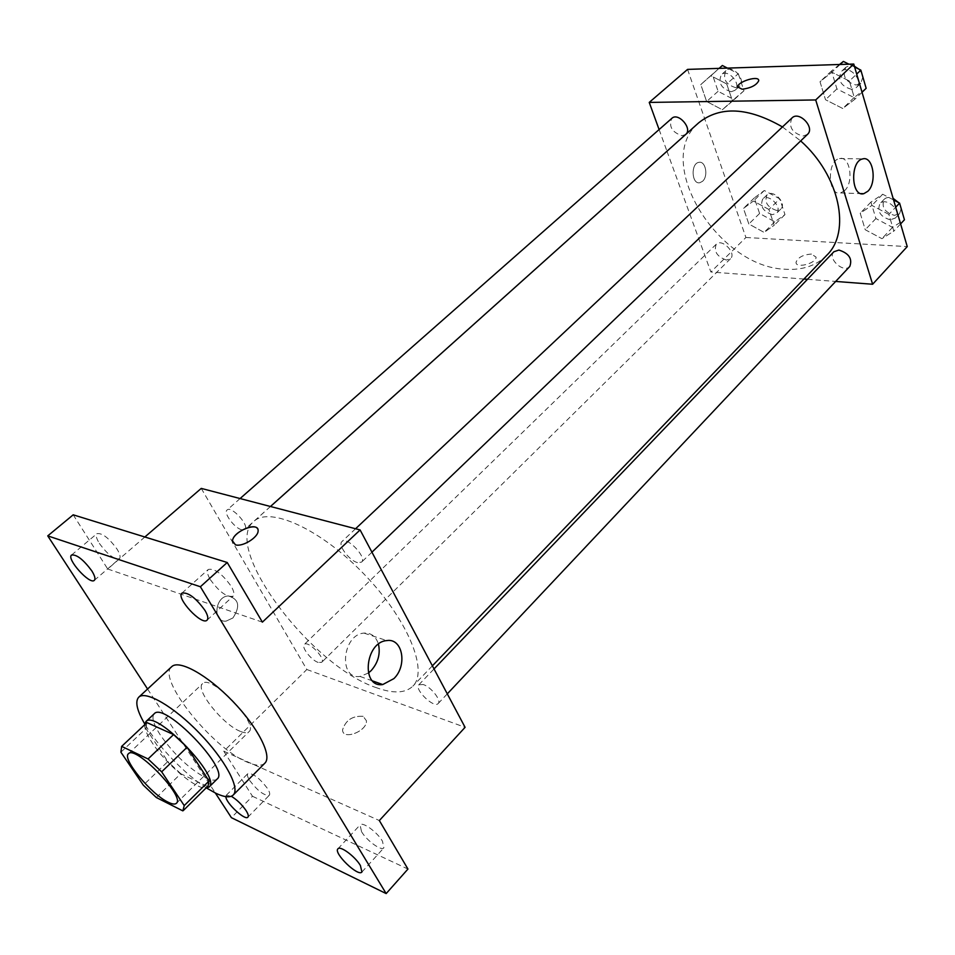 <?xml version="1.0" encoding="UTF-8"?>
<svg xmlns="http://www.w3.org/2000/svg" width="955" height="955" viewBox="0 0 955 955"><rect width="100%" height="100%" fill="white"/><g stroke="black" fill="none" stroke-linecap="round" stroke-linejoin="round"><path stroke-width="0.72" stroke-dasharray="4.78 3.58" d="M240.302 731.351C222.79 724.642 194.701 689.343 202.544 683.673C210.685 673.406 259.509 723.962 248.957 731.733C247.345 733.213 244.456 733.094 240.302 731.351M120.891 752.182L145.96 728.558L167.829 761.541L143.322 785.177M156.357 797.544L180.758 773.729L207.474 786.454L182.859 810.879M180.758 773.729L167.829 761.541M145.96 728.558L146.795 722.756M144.647 724.785C144.587 729.023 147.166 735.111 152.37 743.026C165.884 763.928 195.333 788.914 205.874 788.162M217.167 779.005C215.15 780.844 211.365 780.486 205.826 777.907C189.388 768.918 174.288 754.713 160.512 735.29C153.457 724.356 151.356 717.193 154.197 713.803M206.698 788.114C185.198 774.601 157.491 745.915 144.73 723.962M264.857 763.176C261.563 766.22 255.63 765.85 247.035 762.066C212.01 747.849 156.298 678.086 171.673 666.697M225.869 796.637L226.263 795.288L231.313 796.267M147.571 689.021L215.353 793.02M201.254 488.399L306.83 669.515L223.792 751.227L252.478 796.267L231.408 817.671M73.201 514.817L107.712 569.001L144.85 536.996M232.936 617.945C240.517 606.341 238.965 599.012 228.269 595.956C214.72 596.409 212.476 622.744 226.108 621.132L232.936 617.945C240.529 606.341 238.977 599.012 228.281 595.956C214.732 596.409 212.476 622.744 226.108 621.132L232.936 617.957M249.601 780.378C257.599 790.859 264.165 795.825 269.298 795.264C270.217 794.166 269.644 791.958 267.591 788.615C259.569 778.062 252.98 773.073 247.846 773.622C246.915 774.732 247.5 776.988 249.601 780.378M361.527 831.638C366.625 840.591 381.427 851.371 383.874 847.837L382.478 841.236C377.416 832.223 362.47 821.372 360.083 824.917L361.527 831.638M223.792 751.227L379.35 820.548M252.478 796.267L407.952 869.062M210.243 579.494C219.196 591.897 226.813 597.46 233.104 596.195C234.644 594.499 234.011 591.217 231.206 586.31C222.229 573.824 214.589 568.201 208.286 569.455C206.71 571.186 207.366 574.528 210.243 579.494M99.356 543.371C107.509 554.461 114.194 559.582 119.411 558.735C120.808 557.219 120.02 554.019 117.059 549.137C108.882 537.987 102.173 532.818 96.944 533.654C95.524 535.194 96.324 538.441 99.356 543.371M262.386 622.147L107.712 569.001M376.855 687.851C311.915 667.032 221.274 547.37 253.779 521.454C269.608 506.019 320.832 529.165 364.058 574.11C407.487 618.876 428.843 670.876 412.858 686.156C405.481 693.211 393.484 693.772 376.855 687.851M306.83 669.515L465.085 727.328M357.48 562.591C349.267 560.669 337.557 544.875 341.938 541.569C346.796 535.994 367.377 557.577 361.551 562.137L357.48 562.591M318.182 662.436C311.27 660.275 300.968 646.965 304.299 644.458C307.916 640.053 326.192 658.783 321.704 662.316L318.182 662.436M241.675 529.786C234.464 528.139 223.076 512.751 227.075 510.018C231.337 505.374 249.924 525.799 244.79 529.476L241.675 529.786M423.28 684.544L418.863 684.759C413.861 689.092 434.083 708.765 438.178 703.537C441.771 700.612 431.039 686.896 423.28 684.544M363.151 716.322C352.502 715.677 345.65 720.177 342.582 729.835C342.332 740.77 367.389 731.291 366.433 720.786L363.151 716.322C352.502 715.665 345.65 720.166 342.582 729.823C342.332 740.77 367.377 731.279 366.433 720.774L363.151 716.322M257.671 528.927L258.101 530.98C258.232 537.486 242.212 547.287 235.443 544.792L232.984 543.037M368.344 673.06L360.023 676.438C338.142 679.781 342.248 634.43 363.998 633.105C371.161 632.723 375.983 636.412 378.467 644.171M826.732 255.307C816.298 265.705 802.546 270.349 785.499 269.238C717.766 267.507 652.396 161.109 698.738 122.777M782.455 126.931L800.672 140.922M833.894 251.75C826.958 258.268 843.623 273.703 849.783 266.457M685.738 134.404L682.037 135.706C671.962 132.256 668.56 126.478 671.819 118.36M726.385 260.047C717.014 256.692 713.636 251.416 716.25 244.229C721.908 238.022 736.818 253.206 730.491 258.733L726.385 260.047M807.488 134.38L802.809 136.111C791.958 132.721 788.353 126.681 791.982 117.966M659.105 129.558L666.972 151.212M666.972 151.236L710.866 271.996L803.943 279.039M807.488 279.314L835.673 281.439M687.564 69.393L745.915 237.497L710.866 271.996M702.534 181.295C708.61 176.245 705.602 160.547 698.869 162.35C690.501 163.472 691.611 184.804 699.896 182.703L702.534 181.295C708.61 176.245 705.614 160.547 698.869 162.35C690.501 163.472 691.623 184.804 699.908 182.703L702.534 181.295M849.389 81.02L831.829 72.222L820.011 81.724L825.502 99.726L842.752 108.488L854.797 99.284L849.389 81.02L831.829 72.222L820.011 81.724L825.502 99.726L842.752 108.488L854.797 99.284L849.389 81.02L856.695 74.06M768.918 209.467L753.423 201.028L743.467 208.417L748.839 223.995L764.096 232.399L774.23 225.249L768.918 209.467L753.423 201.028L743.467 208.417L748.839 223.995L764.096 232.399L774.23 225.249L768.918 209.467L779.758 198.843L764.298 190.499L754.307 197.936L759.595 213.478L774.803 221.787L784.974 214.589L779.758 198.843M745.915 237.497L907.25 246.593M726.731 83.956L710.747 75.684L700.791 84.577L706.616 101.493L722.35 109.741L732.497 101.099L726.731 83.956L710.747 75.684L700.791 84.577L706.616 101.493L722.35 109.741L732.497 101.099L726.731 83.956L738.299 73.69L727.435 68.115M888.878 214.409L871.915 205.432L860.204 213.228L865.242 229.737L881.919 238.666L893.832 231.134L888.878 214.409L871.915 205.432L860.204 213.228L865.242 229.737L881.919 238.666L893.832 231.134L888.878 214.409L895.706 207.199M811.487 254.078C803.107 254.651 797.962 257.373 796.052 262.267C795.431 268.844 816.465 263.496 816.083 257.146L811.487 254.078M811.475 254.066C803.107 254.639 797.962 257.373 796.04 262.255C795.431 268.844 816.453 263.496 816.083 257.134L811.475 254.066M758.7 80.805L758.7 80.805C756.396 85.27 750.881 88.075 742.178 89.245L737.761 87.597M844.721 190.546L840.615 192.958C827.842 196.551 826.624 160.488 839.529 158.542C849.962 155.498 854.152 181.975 844.721 190.546M893.582 199.953L882.695 194.235L870.948 202.078L875.902 218.54L892.507 227.374L904.445 219.781M890.275 219.841C880.367 216.785 876.917 211.413 879.925 203.725C886.192 196.408 902.427 211.33 895.432 217.979L890.275 219.841M882.695 194.235L871.915 205.432M870.948 202.078L860.204 213.228M875.902 218.54L865.242 229.737M892.507 227.374L881.919 238.666M900.601 223.9L893.832 231.134M901.174 208.548L899.646 213.502L894.501 215.376C884.593 212.332 881.155 206.972 884.187 199.285C886.395 197.219 889.38 196.909 893.116 198.365M898.619 202.591L900.135 204.979M839.552 64.486L831.507 70.968L836.902 88.911L854.068 97.577L866.149 88.314M854.63 67.017L848.935 64.188M851.645 89.352C840.901 86.237 837.451 80.316 841.283 71.577C848.553 63.949 864.311 80.65 856.337 87.526L851.645 89.352M840.114 64.474L831.829 72.222M831.507 70.968L820.011 81.724M836.902 88.911L825.502 99.726M854.068 97.577L842.752 108.488M862.031 92.289L854.797 99.284M862.854 77.009L860.837 83.204L856.146 85.043C845.426 81.951 841.988 76.03 845.832 67.292L849.652 65.561L854.403 66.241M858.772 69.082L861.72 73.117M772.416 214.672C763.129 211.544 759.882 206.364 762.675 199.129C768.477 192.791 783.016 207.581 776.558 213.251L772.416 214.672M764.298 190.499L753.423 201.028M754.307 197.936L743.467 208.417M759.595 213.478L748.839 223.995M774.803 221.787L764.096 232.399M784.974 214.589L774.23 225.249M776.678 210.47C767.402 207.366 764.167 202.197 766.972 194.951C772.786 188.613 787.29 203.355 780.82 209.038L776.678 210.47M722.362 65.501L712.358 74.442L718.088 91.31L733.762 99.463L743.957 90.785L738.299 73.69M731.172 91.74C721.18 88.54 717.921 82.858 721.383 74.705C728.02 68.175 742.154 84.565 734.884 90.367L731.172 91.74M719.091 68.378L710.747 75.684M712.358 74.442L700.791 84.577M718.088 91.31L706.616 101.493M733.762 99.463L722.35 109.741M743.957 90.785L732.497 101.099M735.708 87.681C725.74 84.494 722.493 78.823 725.967 70.67C732.616 64.128 746.703 80.483 739.433 86.296L735.708 87.681M176.365 803.322L248.957 731.733M128.471 753.746L202.544 683.673M94.33 580.342L119.411 558.735M71.577 555.034L96.944 533.654M247.906 817.146L269.298 795.264M226.263 795.288L247.846 773.622M361.921 872.022L383.874 847.837M337.939 848.828L360.083 824.917M207.068 620.153L233.104 596.195M181.939 593.139L208.286 569.455M360.023 676.438L372.581 680.927M363.998 633.105L386.811 640.59M270.48 506.496L253.779 521.454M432.376 665.838L412.858 686.156M438.178 703.537L447.286 693.867M418.863 684.759L434.036 668.93M240.087 498.546L227.075 510.018M270.444 506.484L244.79 529.476M716.25 244.229L304.299 644.458M730.491 258.733L321.704 662.316M355.57 528.748L341.938 541.569M371.937 552.181L361.551 562.137M840.615 192.958L861.016 193.602M839.529 158.542L862.783 158.888M884.187 199.285L879.925 203.725M899.646 213.502L895.432 217.979M845.832 67.292L841.283 71.577M860.837 83.204L856.337 87.526M766.972 194.951L762.675 199.129M780.82 209.038L776.558 213.251M725.967 70.67L721.383 74.705M739.433 86.296L734.884 90.367"/><path stroke-width="1.43" d="M168.164 802.2C151.105 794.309 121.595 758.437 128.471 753.746C135.216 744.697 185.64 796.9 176.365 803.322C174.968 804.588 172.234 804.217 168.164 802.2M184.231 805.578L161.67 771.831L148.061 758.962L121.679 746.38L120.891 752.182L143.322 785.177L156.357 797.544L182.859 810.879L184.231 805.578L209.05 780.999L187.085 747.264L161.67 771.831M146.795 722.756L121.679 746.38M187.085 747.264L173.583 734.574L146.963 722.601M209.05 780.999L208.047 786.001L183.408 810.449M205.874 788.162L209.073 787.039C222.061 777.907 155.462 708.956 145.888 721.622L144.647 724.785M145.888 721.622L154.197 713.803C163.985 700.958 230.346 769.658 217.167 779.005L209.073 787.039M173.583 734.574L148.061 758.962M144.73 723.962C136.887 710.425 134.882 701.495 138.738 697.198C145.602 690.226 173.858 706.593 199.404 733.142C225.058 759.607 240.433 788.412 233.223 795.026C230.131 797.867 224.329 797.27 215.818 793.247L206.698 788.114M138.738 697.198L171.673 666.697C179.015 659.284 207.39 674.934 232.578 701.113C257.862 727.185 272.509 756.085 264.857 763.176L233.223 795.026M204.943 610.364C207.832 615.259 208.536 618.53 207.068 620.153C201.911 626.014 175.601 597.758 181.939 593.139C188.111 592.064 195.775 597.806 204.943 610.364M360.393 865.505L361.921 872.022C358.221 877.191 333.128 852.911 337.939 848.828C340.195 845.414 355.176 856.492 360.393 865.505M231.313 796.267C236.959 799.741 241.866 804.516 246.056 810.568C248.157 813.911 248.778 816.107 247.906 817.146C245.172 821.014 225.655 802.845 225.869 796.637M91.764 570.815C94.808 575.71 95.655 578.885 94.33 580.342C89.901 585.164 66.086 558.711 71.577 555.034C76.686 554.342 83.407 559.606 91.764 570.815M215.353 793.02L231.408 817.671L386.166 893.582L200.383 586.752L47.75 535.874L147.571 689.021M386.166 893.582L407.952 869.062L379.35 820.548L465.085 727.328L360.095 529.93L262.386 622.147L227.23 562.495L73.201 514.817L47.75 535.874M360.095 529.93L201.254 488.399L144.85 536.996M227.23 562.495L200.383 586.752M393.866 678.635L382.752 684.556C360.811 688.054 365.013 642.023 386.811 640.59C402.64 637.856 407.63 665.575 393.866 678.635M235.443 544.792L232.543 540.972C232.566 531.374 259.294 520.893 258.101 530.968C258.22 537.486 242.212 547.275 235.443 544.792M232.984 543.037L232.543 540.972C232.447 532.759 254.603 522.146 257.671 528.927M378.467 644.171C380.544 653.936 378.096 662.758 371.113 670.661L368.344 673.06M270.48 506.496L698.738 122.777C720.13 105.79 748.04 107.175 782.455 126.931M800.672 140.922C839.875 175.744 851.287 232.029 826.732 255.307L432.376 665.838M447.286 693.867L849.783 266.457C852.576 258.793 848.959 253.314 838.908 250.055L833.894 251.75L434.036 668.93M240.087 498.546L671.819 118.36C678.289 111.938 692.864 128.758 685.738 134.404L270.444 506.484M355.57 528.748L791.982 117.966C799.12 110.47 815.343 127.648 807.488 134.38L371.937 552.181M835.673 281.439L872.619 284.244L815.701 99.953L649.233 102.412L659.105 129.558M803.943 279.039L807.488 279.314M872.619 284.244L907.25 246.593L853.758 64.033L687.564 69.393L649.233 102.412M853.758 64.033L815.701 99.953M867.868 191.251L863.774 193.698C851.048 197.339 849.938 160.858 862.783 158.888C873.168 155.796 877.275 182.572 867.868 191.251M742.166 89.245L737.678 86.929C737.666 81.414 759.655 74.968 758.7 80.805C756.396 85.258 750.881 88.075 742.166 89.245M737.761 87.597L737.69 86.941C737.666 81.414 759.655 74.979 758.7 80.805M900.601 223.9L904.445 219.781L899.586 203.105L893.582 199.953M899.586 203.105L895.706 207.199M893.116 198.365L898.619 202.591M900.135 204.979L901.174 208.548M848.935 64.188L843.372 61.418L839.552 64.486M862.031 92.289L866.149 88.314L860.849 70.109L854.63 67.017M843.372 61.418L840.114 64.474M860.849 70.109L856.695 74.06M854.403 66.241L858.772 69.082M861.72 73.117L862.854 77.009M727.435 68.115L722.362 65.501L719.091 68.378M146.879 722.684L121.595 746.452M372.581 680.927L382.752 684.556M861.016 193.602L863.774 193.698"/></g></svg>
